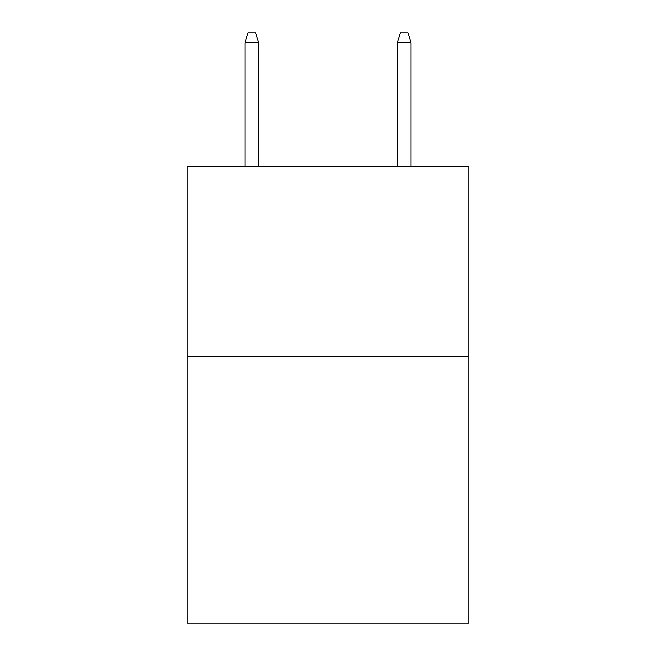 <?xml version="1.0" encoding="UTF-8"?>
<svg xmlns="http://www.w3.org/2000/svg" width="656" height="656" viewBox="0 0 656 656"><rect width="100%" height="100%" fill="white"/><g stroke="black" fill="none" stroke-linecap="round" stroke-linejoin="round"><path stroke-width="0.98" d="M468.901 356.634L468.901 623.2L187.099 623.2L187.099 166.23L468.901 166.23L468.901 356.634L187.099 356.634M258.694 166.23L258.694 42.697L244.983 42.697L244.983 166.23M244.983 42.697L248.034 32.8L255.643 32.8L258.694 42.697M397.306 42.697L400.357 32.8L407.966 32.8L411.017 42.697L397.306 42.697L397.306 166.23M411.017 42.697L411.017 166.23"/></g></svg>
